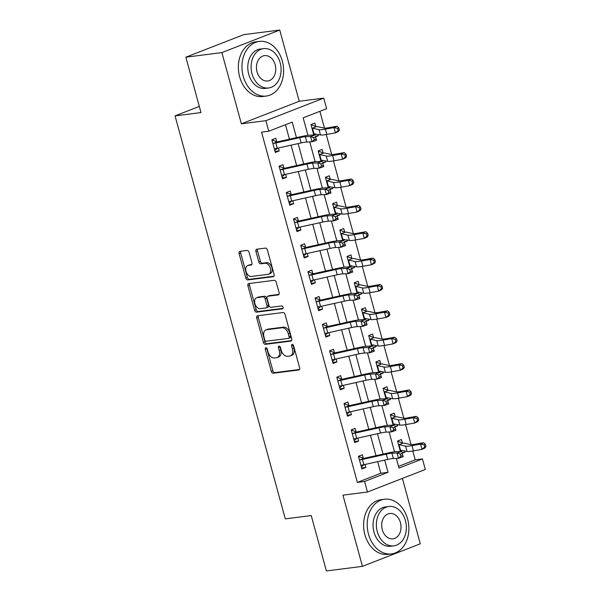 <?xml version="1.0" encoding="UTF-8"?>
<svg xmlns="http://www.w3.org/2000/svg" width="601" height="601" viewBox="0 0 601 601"><rect width="100%" height="100%" fill="white"/><g stroke="black" fill="none" stroke-linecap="round" stroke-linejoin="round"><path stroke-width="0.9" d="M265.89 347.761A1.518 0.984 -111.3 0 0 265.74 347.799A1.518 0.984 -111.3 0 0 265.296 349.339L271.314 371.343A2.164 1.405 -111.3 0 0 273.297 373.229L298.772 369.983A2.164 1.405 -111.3 0 0 298.99 369.931A2.164 1.405 -111.3 0 0 299.621 367.737L293.596 345.733A1.518 0.984 -111.3 0 0 292.214 344.403A1.518 0.984 -111.3 0 0 292.056 344.448A1.518 0.984 -111.3 0 0 291.62 345.981L292.394 348.828A6.919 4.485 -111.3 0 1 290.381 355.86A6.919 4.485 -111.3 0 1 289.682 356.032L287.556 356.303A6.919 4.485 -111.3 0 1 281.215 350.255L280.442 347.408A1.518 0.984 -111.3 0 0 279.052 346.086A1.518 0.984 -111.3 0 0 278.894 346.123A1.518 0.984 -111.3 0 0 278.458 347.656L279.232 350.503A6.919 4.485 -111.3 0 1 277.219 357.535A6.919 4.485 -111.3 0 1 276.52 357.708L274.402 357.978A6.919 4.485 -111.3 0 1 268.054 351.931L267.28 349.083A1.518 0.984 -111.3 0 0 265.89 347.761M266.784 348.174A1.518 0.984 -111.3 0 0 266.859 348.723L272.877 370.734A2.164 1.405 -111.3 0 0 274.86 372.62L299.493 369.48M293.108 344.816A1.518 0.984 -111.3 0 0 293.183 345.372L293.957 348.219L292.394 348.828M279.946 346.499A1.518 0.984 -111.3 0 0 280.021 347.047L280.802 349.895L279.232 350.503M249.084 252.33A2.164 1.405 -111.3 0 0 247.101 250.444L239.957 251.353A2.164 1.405 -111.3 0 0 239.739 251.406A2.164 1.405 -111.3 0 0 239.108 253.607L245.794 278.045A2.164 1.405 -111.3 0 0 247.777 279.931L273.245 276.685A2.164 1.405 -111.3 0 0 273.463 276.633A2.164 1.405 -111.3 0 0 274.094 274.432L267.407 250.001A2.164 1.405 -111.3 0 0 265.424 248.108L256.792 249.205A2.164 1.405 -111.3 0 0 256.574 249.265A2.164 1.405 -111.3 0 0 255.943 251.458L258.806 261.916A2.164 1.405 -111.3 0 0 260.789 263.809L265.071 263.261A5.785 3.749 -111.3 0 1 270.24 267.873A5.785 3.749 -111.3 0 1 268.685 274.191A5.785 3.749 -111.3 0 1 268.099 274.341L251.331 276.475A5.785 3.749 -111.3 0 1 246.162 271.862A5.785 3.749 -111.3 0 1 247.717 265.544A5.785 3.749 -111.3 0 1 248.303 265.402L251.098 265.041A2.164 1.405 -111.3 0 0 251.316 264.988A2.164 1.405 -111.3 0 0 251.947 262.795L249.084 252.33M185.844 57.193L243.705 34.64L279.743 30.05L221.889 52.603L185.844 57.193L200.997 112.575L175.049 115.88L285.295 518.873L311.243 515.568L326.396 570.95L362.433 566.36L342.953 495.149L367.466 492.024L364.574 481.476L357.37 482.393L261.555 132.152L268.76 131.236L265.875 120.688L323.736 98.136L326.621 108.683L303.167 117.826L307.952 135.338M221.889 52.603L241.369 123.806L265.875 120.688M257.574 315.758A2.164 1.405 -111.3 0 0 257.356 315.818A2.164 1.405 -111.3 0 0 256.725 318.012L263.411 342.45A2.164 1.405 -111.3 0 0 265.394 344.343L290.869 341.098A2.164 1.405 -111.3 0 0 291.087 341.037A2.164 1.405 -111.3 0 0 291.718 338.844L285.032 314.406A2.164 1.405 -111.3 0 0 283.048 312.512L257.574 315.758M254.606 310.244L247.92 285.806A2.164 1.405 -111.3 0 1 248.544 283.612A2.164 1.405 -111.3 0 1 248.769 283.559L274.236 280.314A2.164 1.405 -111.3 0 1 276.22 282.2L279.082 292.657A2.164 1.405 -111.3 0 1 278.451 294.858A2.164 1.405 -111.3 0 1 278.233 294.911L267.903 296.225A2.164 1.405 -111.3 0 0 267.685 296.285A2.164 1.405 -111.3 0 0 267.054 298.479L268.947 305.421A2.164 1.405 -111.3 0 0 270.931 307.306L281.689 305.939A1.518 0.984 -111.3 0 1 283.041 307.149A1.518 0.984 -111.3 0 1 282.635 308.801A1.518 0.984 -111.3 0 1 282.478 308.839L256.582 312.137A2.164 1.405 -111.3 0 1 254.606 310.244L256.169 309.635L249.483 285.197L247.92 285.806M362.433 566.36L420.294 543.807L402.4 478.411M357.37 482.393L380.824 473.25L377.653 461.651M376.016 455.678L370.434 435.274M368.804 429.309L363.222 408.905M361.584 402.933L356.002 382.529M354.372 376.557L348.79 356.153M347.16 350.188L341.578 329.784M339.941 323.811L334.359 303.407M332.729 297.435L327.147 277.031M325.509 271.066L319.927 250.662M318.297 244.69L312.715 224.286M311.085 218.313L305.503 197.917M303.866 191.944L298.284 171.54M296.654 165.568L291.072 145.164M289.434 139.199L285.475 124.723M358.474 456.392L363.297 458.21L362.358 454.769L358.451 456.294L361.907 468.953L365.821 467.428L365.01 464.46M351.262 430.015L356.085 431.834L355.138 428.393L351.232 429.918L354.695 442.576L358.602 441.051L357.798 438.091M344.042 403.639L348.865 405.465L347.926 402.024L344.02 403.541L347.483 416.2L351.39 414.682L350.578 411.715M336.83 377.27L341.653 379.088L340.714 375.648L336.8 377.173L340.264 389.831L344.178 388.306L343.366 385.339M329.611 350.894L334.441 352.712L333.495 349.271L329.588 350.796L333.052 363.455L336.958 361.93L336.147 358.97M322.534 324.472L327.222 326.343L326.283 322.902L322.376 324.42L325.832 337.086L329.746 335.561L328.935 332.593M315.187 298.149L320.01 299.967L319.063 296.526L315.157 298.051L318.62 310.709L322.527 309.184L321.723 306.217M307.967 271.772L312.79 273.59L311.851 270.149L307.945 271.675L311.408 284.333L315.315 282.808L314.503 279.848M300.755 245.403L305.578 247.221L304.639 243.781L300.725 245.306L304.189 257.964L308.103 256.439L307.291 253.472M293.536 219.027L298.366 220.845L297.42 217.404L293.513 218.929L296.977 231.588L300.883 230.063L300.072 227.103M286.324 192.651L291.147 194.476L290.208 191.028L286.301 192.553L289.757 205.211L293.671 203.694L292.86 200.726M279.112 166.282L283.935 168.1L282.988 164.659L279.082 166.184L282.545 178.843L286.452 177.318L285.648 174.35M271.892 139.905L276.715 141.723L275.776 138.283L271.87 139.808L275.333 152.466L279.24 150.941L278.428 147.981M398.516 466.361L415.223 459.848L412.812 451.005M411.069 444.642L405.592 424.637M403.857 418.273L398.38 398.26M396.637 391.897L391.161 371.884M389.425 365.521L383.949 345.515M382.206 339.152L376.737 319.139M374.994 312.775L369.517 292.77M367.782 286.399L362.305 266.393M360.562 260.03L355.086 240.017M353.35 233.654L347.874 213.648M346.131 207.277L340.662 187.272M338.919 180.909L333.442 160.895M331.707 154.532L326.23 134.526M324.487 128.163L319.882 111.313M402.212 453.244L404.916 452.192L404.556 450.893M397.569 441.157L402.392 442.975L401.453 439.534L397.539 441.059L400.394 451.486M395 426.868L397.697 425.816L397.344 424.516M390.349 414.78L395.18 416.598L394.233 413.157L390.327 414.682L393.182 425.11M387.78 400.499L390.485 399.447L390.132 398.147M383.137 388.404L387.961 390.229L387.021 386.781L383.107 388.306L385.962 398.733M380.568 374.123L383.265 373.071L382.912 371.771M375.925 362.035L380.749 363.853L379.802 360.412L375.895 361.937L378.75 372.365M373.356 347.746L376.053 346.694L375.7 345.402M368.706 335.659L373.529 337.477L372.59 334.036L368.683 335.561L371.531 345.988M366.137 321.377L368.841 320.325L368.481 319.026M361.494 309.282L366.317 311.108L365.378 307.667L361.464 309.184L364.319 319.619M358.925 295.001L361.622 293.949L361.269 292.649M354.274 282.913L359.105 284.731L358.158 281.291L354.252 282.816L357.107 293.243M351.705 268.624L354.41 267.573L354.057 266.281M347.062 256.537L351.885 258.355L350.946 254.914L347.032 256.439L349.887 266.867M344.493 242.256L347.19 241.204L346.837 239.904M339.85 230.168L344.673 231.986L343.727 228.545L339.82 230.063L342.675 240.498M337.281 215.879L339.978 214.827L339.625 213.528M332.631 203.792L337.454 205.61L336.515 202.169L332.608 203.694L335.456 214.121M330.062 189.51L332.766 188.451L332.406 187.159M325.419 177.415L330.242 179.241L329.303 175.792L325.389 177.318L328.244 187.745M322.85 163.134L325.547 162.082L325.194 160.783M318.199 151.046L323.03 152.864L322.083 149.424L318.177 150.949L321.032 161.376M315.63 136.758L318.335 135.706L317.982 134.414M310.987 124.67L315.81 126.488L314.871 123.047L310.957 124.572L313.812 135M199.314 106.422L175.049 115.88M241.369 123.806L299.223 101.261L279.743 30.05M299.223 101.261L323.736 98.136M415.223 459.848L422.435 458.924L425.32 469.479L367.466 492.024M296.466 137.629L292.221 122.093L268.76 131.236M364.574 481.476L388.036 472.333L384.685 460.088M383.047 454.116L377.466 433.712M375.835 427.739L370.254 407.335M368.616 401.37L363.034 380.966M361.404 374.994L355.822 354.59M354.192 348.618L348.61 328.221M346.972 322.249L341.391 301.845M339.76 295.872L334.179 275.468M332.541 269.496L326.959 249.099M325.329 243.127L319.747 222.723M318.117 216.751L312.535 196.347M310.897 190.382L305.316 169.978M303.685 164.005L298.104 143.601M396.329 458.383L398.981 468.066L422.435 458.924M309.748 141.896L315.172 161.714M316.967 168.272L322.384 188.083M324.179 194.649L329.603 214.459M331.391 221.018L336.815 240.836M338.611 247.394L344.027 267.205M345.823 273.771L351.247 293.581M353.042 300.139L358.459 319.957M360.254 326.516L365.678 346.326M367.466 352.892L372.89 372.703M374.686 379.261L380.102 399.072M381.898 405.637L387.322 425.448M389.117 432.006L394.534 451.824M380.824 473.25L388.036 472.333M404.916 452.192L402.024 452.561M397.697 425.816L394.812 426.184M390.485 399.447L387.6 399.815M383.265 373.071L380.38 373.439M376.053 346.694L373.168 347.062M368.841 320.325L365.949 320.694M361.622 293.949L358.737 294.317M354.41 267.573L351.525 267.941M347.19 241.204L344.305 241.572M339.978 214.827L337.093 215.196M332.766 188.451L329.874 188.819M325.547 162.082L322.662 162.45M318.335 135.706L315.45 136.074M365.821 467.428L361.637 467.961M358.602 441.051L354.425 441.585M351.39 414.682L347.213 415.216M344.178 388.306L339.993 388.839M336.958 361.93L332.781 362.463M329.746 335.561L325.562 336.094M322.527 309.184L318.35 309.718M315.315 282.808L311.138 283.341M308.103 256.439L303.918 256.973M300.883 230.063L296.706 230.596M293.671 203.694L289.487 204.22M286.452 177.318L282.275 177.851M279.24 150.941L275.063 151.475M277.219 357.535L278.781 356.926A6.919 4.485 -111.3 0 0 280.802 349.895M290.381 355.86L291.943 355.244A6.919 4.485 -111.3 0 0 293.957 348.219M258.415 315.653A2.164 1.405 -111.3 0 0 258.287 317.403L264.973 341.841A2.164 1.405 -111.3 0 0 266.957 343.734L291.59 340.594M264.771 339.918A1.518 0.984 -111.3 0 0 266.16 341.24L288.518 338.393A1.518 0.984 -111.3 0 0 288.668 338.355A1.518 0.984 -111.3 0 0 289.111 336.815L288.292 333.818A6.919 4.485 -111.3 0 0 281.944 327.763L266.664 329.709A6.919 4.485 -111.3 0 0 265.965 329.889A6.919 4.485 -111.3 0 0 263.952 336.913L264.771 339.918M290.08 337.785A1.518 0.984 -111.3 0 0 290.23 337.747A1.518 0.984 -111.3 0 0 290.674 336.207L289.111 336.815M265.965 329.889L267.528 329.28A6.919 4.485 -111.3 0 1 268.226 329.1L283.514 327.154A6.919 4.485 -111.3 0 1 289.855 333.202L290.674 336.207M249.603 283.447A2.164 1.405 -111.3 0 0 249.483 285.197M278.954 294.407L269.466 295.617A2.164 1.405 -111.3 0 0 269.248 295.677A2.164 1.405 -111.3 0 0 269.045 295.782M283.056 308.351L258.145 311.528L256.582 312.137M257.183 297.593A5.785 3.749 -111.3 0 0 256.597 297.743A5.785 3.749 -111.3 0 0 255.049 304.061A5.785 3.749 -111.3 0 0 260.21 308.674L266.123 307.922A2.164 1.405 -111.3 0 0 266.341 307.862A2.164 1.405 -111.3 0 0 266.972 305.669L265.071 298.735A2.164 1.405 -111.3 0 0 263.088 296.841L257.183 297.593L258.746 296.984A5.785 3.749 -111.3 0 0 258.16 297.134L256.597 297.743M267.685 307.314A2.164 1.405 -111.3 0 0 267.903 307.254A2.164 1.405 -111.3 0 0 268.534 305.06L266.972 305.669M258.746 296.984L264.65 296.233A2.164 1.405 -111.3 0 1 266.634 298.119L268.534 305.06M256.169 309.635A2.164 1.405 -111.3 0 0 258.145 311.528M247.717 265.544L249.28 264.936A5.785 3.749 -111.3 0 1 249.866 264.786L251.819 264.538M268.685 274.191L270.247 273.583A5.785 3.749 -111.3 0 0 271.802 267.265A5.785 3.749 -111.3 0 0 266.634 262.652L265.071 263.261M257.634 249.099A2.164 1.405 -111.3 0 0 257.513 250.85L260.368 261.307A2.164 1.405 -111.3 0 0 262.352 263.2L266.634 262.652M240.798 251.248A2.164 1.405 -111.3 0 0 240.67 252.991L247.357 277.429A2.164 1.405 -111.3 0 0 249.34 279.322L273.973 276.182M402.099 450.359L400.799 451.464M402.392 442.975L402.865 443.177A7.715 0.939 164.7 0 1 404.18 443.17L410.746 444.597A11.021 1.345 -15.3 0 0 414.998 444.244L423.57 442.704L425.373 444.289L424.171 444.845L424.749 446.956L425.951 446.4L425.373 444.289M425.951 446.4L425.012 447.978L422 449.36L413.428 450.9A16.527 2.013 164.7 0 1 407.057 451.434L400.063 450.269L398.486 444.5L405.615 446.16A16.527 2.013 164.7 0 0 411.985 445.626L420.557 444.086L423.57 442.704M424.749 446.956L422 449.36L420.557 444.086L424.171 444.845M402.865 443.177L398.906 444.717M364.078 464.671L361.359 466.939M386.285 454.131A11.021 1.345 164.7 0 1 391.935 453.229L397.103 453.019L401.716 451.426L396.547 451.644A16.527 2.013 -15.3 0 0 388.081 452.996L363.86 458.383L359.901 459.923A7.715 0.939 -15.3 0 0 362.426 459.442L386.285 454.131L387.735 459.404A11.021 1.345 164.7 0 1 393.377 458.503L398.546 458.293L397.103 453.019L400.296 454.063L400.875 456.174L402.723 455.543L402.144 453.432L400.296 454.063M402.144 453.432L403.158 456.707L398.546 458.293L400.875 456.174M363.297 458.21L363.86 458.383M359.901 459.923L359.39 459.735L360.968 465.512L361.344 465.197A7.715 0.939 -15.3 0 0 363.868 464.716L387.735 459.404M403.158 456.707L402.723 455.543M394.88 423.983L393.587 425.095M395.18 416.598L395.653 416.801A7.715 0.939 164.7 0 1 396.96 416.793L403.534 418.228A11.021 1.345 -15.3 0 0 407.786 417.868L416.35 416.328L418.161 417.92L416.959 418.469L417.53 420.58L418.739 420.031L418.161 417.92M418.739 420.031L417.793 421.602L414.788 422.991L406.216 424.524A16.527 2.013 164.7 0 1 399.838 425.065L392.851 423.9L391.266 418.123L398.395 419.791A16.527 2.013 164.7 0 0 404.773 419.25L413.338 417.71L416.35 416.328M417.53 420.58L414.788 422.991L413.338 417.71L416.959 418.469M395.653 416.801L391.694 418.349M387.668 397.607L386.375 398.718M387.961 390.229L388.434 390.432A7.715 0.939 164.7 0 1 389.748 390.425L396.314 391.852A11.021 1.345 -15.3 0 0 400.567 391.491L409.138 389.959L410.949 391.544L409.739 392.1L410.318 394.211L411.52 393.655L410.949 391.544M411.52 393.655L410.581 395.233L407.568 396.615L398.996 398.155A16.527 2.013 164.7 0 1 392.626 398.688L385.632 397.524L384.054 391.747L391.183 393.415A16.527 2.013 164.7 0 0 397.554 392.881L406.126 391.341L409.138 389.959M410.318 394.211L407.568 396.615L406.126 391.341L409.739 392.1M388.434 390.432L384.475 391.972M380.448 371.238L379.156 372.35M380.749 363.853L381.222 364.056A7.715 0.939 164.7 0 1 382.529 364.048L389.102 365.476A11.021 1.345 -15.3 0 0 393.355 365.123L401.919 363.582L403.729 365.175L402.527 365.724L403.106 367.835L404.308 367.279L403.729 365.175M404.308 367.279L403.361 368.856L400.356 370.239L391.784 371.779A16.527 2.013 164.7 0 1 385.414 372.32L378.42 371.155L376.835 365.378L383.971 367.038A16.527 2.013 164.7 0 0 390.342 366.505L398.914 364.965L401.919 363.582M403.106 367.835L400.356 370.239L398.914 364.965L402.527 365.724M381.222 364.056L377.263 365.596M356.866 438.294L354.147 440.563M379.073 427.762A11.021 1.345 164.7 0 1 384.715 426.86L389.891 426.642L394.504 425.057L389.328 425.268A16.527 2.013 -15.3 0 0 380.861 426.62L356.648 432.006L352.689 433.546A7.715 0.939 -15.3 0 0 355.206 433.066L379.073 427.762L380.516 433.036A11.021 1.345 164.7 0 1 386.158 432.134L391.334 431.916L389.891 426.642L393.084 427.694L393.663 429.805L395.503 429.167L394.925 427.056L393.084 427.694M394.925 427.056L395.946 430.331L391.334 431.916L393.663 429.805M356.085 431.834L356.648 432.006M352.689 433.546L352.171 433.359L353.756 439.136L354.132 438.82A7.715 0.939 -15.3 0 0 356.648 438.339L380.516 433.036M395.946 430.331L395.503 429.167M349.654 411.918L346.927 414.194M371.861 401.385A11.021 1.345 164.7 0 1 377.503 400.484L382.672 400.266L387.284 398.681L382.116 398.899A16.527 2.013 -15.3 0 0 373.649 400.251L349.429 405.63L345.47 407.178A7.715 0.939 -15.3 0 0 347.994 406.697L371.861 401.385L373.304 406.659A11.021 1.345 164.7 0 1 378.946 405.758L384.122 405.547L382.672 400.266L385.865 401.318L386.443 403.429L388.291 402.79L387.713 400.687L385.865 401.318M387.713 400.687L388.727 403.955L384.122 405.547L386.443 403.429M348.865 405.465L349.429 405.63M345.47 407.178L344.959 406.982L346.537 412.759L346.912 412.451A7.715 0.939 -15.3 0 0 349.436 411.97L373.304 406.659M388.727 403.955L388.291 402.79M342.435 385.549L339.715 387.818M364.642 375.009A11.021 1.345 164.7 0 1 370.284 374.107L375.46 373.897L380.072 372.312L374.896 372.522A16.527 2.013 -15.3 0 0 366.437 373.875L342.217 379.261L338.258 380.801A7.715 0.939 -15.3 0 0 340.782 380.32L364.642 375.009L366.084 380.283A11.021 1.345 164.7 0 1 371.734 379.381L376.902 379.171L375.46 373.897L378.653 374.949L379.231 377.052L381.072 376.421L380.501 374.31L378.653 374.949M380.501 374.31L381.515 377.586L376.902 379.171L379.231 377.052M341.653 379.088L342.217 379.261M338.258 380.801L337.747 380.613L339.325 386.39L339.7 386.075A7.715 0.939 -15.3 0 0 342.224 385.594L366.084 380.283M381.515 377.586L381.072 376.421M373.236 344.861L371.944 345.973M373.529 337.477L374.002 337.679A7.715 0.939 164.7 0 1 375.317 337.672L381.89 339.107A11.021 1.345 -15.3 0 0 386.135 338.746L394.707 337.206L396.517 338.799L395.308 339.355L395.886 341.458L397.096 340.91L396.517 338.799M397.096 340.91L396.149 342.487L393.137 343.87L384.572 345.402A16.527 2.013 164.7 0 1 378.194 345.943L371.2 344.779L369.623 339.002L376.752 340.669A16.527 2.013 164.7 0 0 383.13 340.128L391.694 338.596L394.707 337.206M395.886 341.458L393.137 343.87L391.694 338.596L395.308 339.355M374.002 337.679L370.043 339.227M335.223 359.173L332.503 361.441M357.43 348.64A11.021 1.345 164.7 0 1 363.072 347.739L368.248 347.521L372.86 345.936L367.684 346.146A16.527 2.013 -15.3 0 0 359.218 347.498L334.997 352.885L331.038 354.425A7.715 0.939 -15.3 0 0 333.563 353.944L357.43 348.64L358.872 353.914A11.021 1.345 164.7 0 1 364.514 353.012L369.69 352.795L368.248 347.521L371.441 348.572L372.011 350.683L373.86 350.045L373.281 347.934L371.441 348.572M373.281 347.934L374.303 351.209L369.69 352.795L372.011 350.683M334.441 352.712L334.997 352.885M331.038 354.425L330.527 354.237L332.113 360.014L332.481 359.699A7.715 0.939 -15.3 0 0 335.005 359.225L358.872 353.914M374.303 351.209L373.86 350.045M368.496 534.191A27.548 20.712 82.7 0 0 391.521 553.904A27.548 20.712 82.7 0 0 407.591 518.956A27.548 20.712 82.7 0 0 384.557 499.251A27.548 20.712 82.7 0 0 368.496 534.191M384.557 499.251L380.959 499.709A27.548 20.712 82.7 0 0 364.89 534.65A27.548 20.712 82.7 0 0 387.923 554.362L391.521 553.904M393.865 545.828L390.552 546.249A19.833 14.912 -97.3 0 1 373.965 532.058A19.833 14.912 -97.3 0 1 385.534 506.898L388.847 506.478A19.833 14.912 82.7 0 0 377.285 531.637A19.833 14.912 82.7 0 0 393.865 545.828A19.833 14.912 82.7 0 0 405.435 520.669A19.833 14.912 82.7 0 0 388.847 506.478M400.424 522.622A12.779 9.608 82.7 0 0 389.741 513.472A12.779 9.608 82.7 0 0 382.289 529.691A12.779 9.608 82.7 0 0 392.971 538.834A12.779 9.608 82.7 0 0 400.424 522.622M243.24 76.35A27.548 20.712 82.7 0 0 266.273 96.055A27.548 20.712 82.7 0 0 282.335 61.114A27.548 20.712 82.7 0 0 259.309 41.401A27.548 20.712 82.7 0 0 243.24 76.35M259.309 41.401L255.703 41.86A27.548 20.712 82.7 0 0 239.641 76.808A27.548 20.712 82.7 0 0 262.667 96.513L266.273 96.055M268.609 87.979L265.296 88.407A19.833 14.912 -97.3 0 1 248.716 74.216A19.833 14.912 -97.3 0 1 260.286 49.057L263.599 48.628A19.833 14.912 82.7 0 0 252.029 73.795A19.833 14.912 82.7 0 0 268.609 87.979A19.833 14.912 82.7 0 0 280.179 62.82A19.833 14.912 82.7 0 0 263.599 48.628M275.175 64.773A12.779 9.608 82.7 0 0 264.493 55.63A12.779 9.608 82.7 0 0 257.033 71.842A12.779 9.608 82.7 0 0 267.723 80.985A12.779 9.608 82.7 0 0 275.175 64.773M366.024 318.492L364.724 319.597M366.317 311.108L366.79 311.31A7.715 0.939 164.7 0 1 368.105 311.303L374.671 312.73A11.021 1.345 -15.3 0 0 378.923 312.37L387.495 310.837L389.298 312.422L388.096 312.978L388.674 315.089L389.876 314.533L389.298 312.422M389.876 314.533L388.937 316.111L385.925 317.493L377.353 319.033A16.527 2.013 164.7 0 1 370.982 319.567L363.988 318.402L362.411 312.625L369.54 314.293A16.527 2.013 164.7 0 0 375.91 313.76L384.482 312.219L387.495 310.837M388.674 315.089L385.925 317.493L384.482 312.219L388.096 312.978M366.79 311.31L362.831 312.851M328.003 332.804L325.284 335.073M350.21 322.264A11.021 1.345 164.7 0 1 355.86 321.362L361.028 321.152L365.641 319.559L360.472 319.777A16.527 2.013 -15.3 0 0 352.006 321.129L327.785 326.508L323.826 328.056A7.715 0.939 -15.3 0 0 326.351 327.575L350.21 322.264L351.66 327.537A11.021 1.345 164.7 0 1 357.302 326.636L362.471 326.426L361.028 321.152L364.221 322.196L364.799 324.307L366.648 323.676L366.069 321.565L364.221 322.196M366.069 321.565L367.083 324.833L362.471 326.426L364.799 324.307M327.222 326.343L327.785 326.508M323.826 328.056L323.315 327.868L324.893 333.638L325.269 333.33A7.715 0.939 -15.3 0 0 327.793 332.849L351.66 327.537M367.083 324.833L366.648 323.676M358.805 292.116L357.512 293.228M359.105 284.731L359.578 284.934A7.715 0.939 164.7 0 1 360.885 284.927L367.459 286.361A11.021 1.345 -15.3 0 0 371.711 286.001L380.275 284.461L382.086 286.053L380.884 286.602L381.455 288.713L382.664 288.157L382.086 286.053M382.664 288.157L381.718 289.735L378.713 291.117L370.141 292.657A16.527 2.013 164.7 0 1 363.763 293.198L356.776 292.033L355.191 286.256L362.32 287.924A16.527 2.013 164.7 0 0 368.698 287.383L377.263 285.843L380.275 284.461M381.455 288.713L378.713 291.117L377.263 285.843L380.884 286.602M359.578 284.934L355.619 286.482M320.791 306.427L318.072 308.696M342.998 295.887A11.021 1.345 164.7 0 1 348.64 294.986L353.816 294.775L358.429 293.19L353.253 293.401A16.527 2.013 -15.3 0 0 344.786 294.753L320.573 300.139L316.614 301.679A7.715 0.939 -15.3 0 0 319.131 301.199L342.998 295.887L344.441 301.169A11.021 1.345 164.7 0 1 350.082 300.267L355.259 300.049L353.816 294.775L357.009 295.827L357.587 297.931L359.428 297.3L358.85 295.189L357.009 295.827M358.85 295.189L359.871 298.464L355.259 300.049L357.587 297.931M320.01 299.967L320.573 300.139M316.614 301.679L316.096 301.492L317.681 307.269L318.057 306.953A7.715 0.939 -15.3 0 0 320.573 306.472L344.441 301.169M359.871 298.464L359.428 297.3M351.593 265.74L350.3 266.852M351.885 258.355L352.359 258.565A7.715 0.939 164.7 0 1 353.673 258.55L360.239 259.985A11.021 1.345 -15.3 0 0 364.491 259.624L373.063 258.092L374.874 259.677L373.664 260.233L374.243 262.344L375.445 261.788L374.874 259.677M375.445 261.788L374.506 263.366L371.493 264.748L362.921 266.281A16.527 2.013 164.7 0 1 356.551 266.821L349.557 265.657L347.979 259.88L355.108 261.548A16.527 2.013 164.7 0 0 361.479 261.007L370.051 259.474L373.063 258.092M374.243 262.344L371.493 264.748L370.051 259.474L373.664 260.233M352.359 258.565L348.4 260.105M313.579 280.051L310.852 282.32M335.786 269.518A11.021 1.345 164.7 0 1 341.428 268.617L346.597 268.399L351.209 266.814L346.041 267.024A16.527 2.013 -15.3 0 0 337.574 268.384L313.354 273.763L309.395 275.303A7.715 0.939 -15.3 0 0 311.919 274.83L335.786 269.518L337.229 274.792A11.021 1.345 164.7 0 1 342.87 273.891L348.047 273.673L346.597 268.399L349.79 269.451L350.368 271.562L352.216 270.923L351.638 268.812L349.79 269.451M351.638 268.812L352.652 272.088L348.047 273.673L350.368 271.562M312.79 273.59L313.354 273.763M309.395 275.303L308.884 275.115L310.462 280.892L310.837 280.584A7.715 0.939 -15.3 0 0 313.361 280.104L337.229 274.792M352.652 272.088L352.216 270.923M344.373 239.371L343.081 240.475M344.673 231.986L345.147 232.189A7.715 0.939 164.7 0 1 346.454 232.181L353.027 233.609A11.021 1.345 -15.3 0 0 357.279 233.256L365.844 231.716L367.654 233.301L366.452 233.857L367.031 235.968L368.233 235.412L367.654 233.301M368.233 235.412L367.286 236.989L364.281 238.372L355.709 239.912A16.527 2.013 164.7 0 1 349.339 240.445L342.345 239.281L340.759 233.511L347.896 235.171A16.527 2.013 164.7 0 0 354.267 234.638L362.839 233.098L365.844 231.716M367.031 235.968L364.281 238.372L362.839 233.098L366.452 233.857M345.147 232.189L341.188 233.729M306.36 253.682L303.64 255.951M328.567 243.142A11.021 1.345 164.7 0 1 334.209 242.241L339.385 242.03L343.997 240.438L338.821 240.655A16.527 2.013 -15.3 0 0 330.362 242.008L306.142 247.387L302.183 248.934A7.715 0.939 -15.3 0 0 304.707 248.453L328.567 243.142L330.009 248.416A11.021 1.345 164.7 0 1 335.659 247.514L340.827 247.304L339.385 242.03L342.578 243.074L343.156 245.185L344.997 244.554L344.426 242.443L342.578 243.074M344.426 242.443L345.44 245.711L340.827 247.304L343.156 245.185M305.578 247.221L306.142 247.387M302.183 248.934L301.672 248.746L303.25 254.516L303.625 254.208A7.715 0.939 -15.3 0 0 306.149 253.727L330.009 248.416M345.44 245.711L344.997 244.554M337.161 212.994L335.869 214.106M337.454 205.61L337.927 205.812A7.715 0.939 164.7 0 1 339.242 205.805L345.815 207.24A11.021 1.345 -15.3 0 0 350.06 206.879L358.632 205.339L360.442 206.932L359.233 207.48L359.811 209.591L361.021 209.043L360.442 206.932M361.021 209.043L360.074 210.613L357.062 212.003L348.497 213.535A16.527 2.013 164.7 0 1 342.119 214.076L335.125 212.912L333.547 207.135L340.677 208.802A16.527 2.013 164.7 0 0 347.055 208.262L355.619 206.721L358.632 205.339M359.811 209.591L357.062 212.003L355.619 206.721L359.233 207.48M337.927 205.812L333.968 207.36M299.148 227.306L296.428 229.574M321.355 216.773A11.021 1.345 164.7 0 1 326.997 215.864L332.173 215.654L336.785 214.069L331.609 214.279A16.527 2.013 -15.3 0 0 323.143 215.631L298.922 221.018L294.963 222.558A7.715 0.939 -15.3 0 0 297.487 222.077L321.355 216.773L322.797 222.047A11.021 1.345 164.7 0 1 328.439 221.145L333.615 220.928L332.173 215.654L335.366 216.706L335.936 218.817L337.785 218.178L337.206 216.067L335.366 216.706M337.206 216.067L338.228 219.342L333.615 220.928L335.936 218.817M298.366 220.845L298.922 221.018M294.963 222.558L294.452 222.37L296.038 228.147L296.406 227.832A7.715 0.939 -15.3 0 0 298.93 227.351L322.797 222.047M338.228 219.342L337.785 218.178M329.949 186.618L328.649 187.73M330.242 179.241L330.715 179.444A7.715 0.939 164.7 0 1 332.03 179.436L338.596 180.863A11.021 1.345 -15.3 0 0 342.848 180.503L351.42 178.97L353.223 180.555L352.021 181.111L352.599 183.222L353.801 182.666L353.223 180.555M353.801 182.666L352.862 184.244L349.85 185.626L341.278 187.166A16.527 2.013 164.7 0 1 334.907 187.7L327.913 186.535L326.335 180.758L333.465 182.426A16.527 2.013 164.7 0 0 339.835 181.885L348.407 180.353L351.42 178.97M352.599 183.222L349.85 185.626L348.407 180.353L352.021 181.111M330.715 179.444L326.756 180.984M291.928 200.929L289.209 203.206M314.135 190.397A11.021 1.345 164.7 0 1 319.785 189.495L324.953 189.277L329.566 187.692L324.397 187.91A16.527 2.013 -15.3 0 0 315.931 189.262L291.71 194.641L287.751 196.189A7.715 0.939 -15.3 0 0 290.275 195.708L314.135 190.397L315.585 195.671A11.021 1.345 164.7 0 1 321.227 194.769L326.396 194.559L324.953 189.277L328.146 190.329L328.724 192.44L330.573 191.802L329.994 189.698L328.146 190.329M329.994 189.698L331.008 192.966L326.396 194.559L328.724 192.44M291.147 194.476L291.71 194.641M287.751 196.189L287.24 195.994L288.818 201.771L289.194 201.463A7.715 0.939 -15.3 0 0 291.718 200.982L315.585 195.671M331.008 192.966L330.573 191.802M322.729 160.249L321.437 161.361M323.03 152.864L323.496 153.067A7.715 0.939 164.7 0 1 324.81 153.06L331.384 154.487A11.021 1.345 -15.3 0 0 335.636 154.134L344.2 152.594L346.011 154.179L344.809 154.735L345.38 156.846L346.589 156.29L346.011 154.179M346.589 156.29L345.643 157.868L342.638 159.25L334.066 160.79A16.527 2.013 164.7 0 1 327.688 161.331L320.701 160.166L319.116 154.389L326.245 156.05A16.527 2.013 164.7 0 0 332.623 155.516L341.188 153.976L344.2 152.594M345.38 156.846L342.638 159.25L341.188 153.976L344.809 154.735M323.496 153.067L319.544 154.607M284.716 174.56L281.997 176.829M306.923 164.02A11.021 1.345 164.7 0 1 312.565 163.119L317.741 162.909L322.354 161.316L317.178 161.534A16.527 2.013 -15.3 0 0 308.711 162.886L284.498 168.272L280.539 169.813A7.715 0.939 -15.3 0 0 283.056 169.332L306.923 164.02L308.366 169.294A11.021 1.345 164.7 0 1 314.007 168.393L319.184 168.182L317.741 162.909L320.934 163.953L321.512 166.064L323.353 165.433L322.775 163.322L320.934 163.953M322.775 163.322L323.796 166.597L319.184 168.182L321.512 166.064M283.935 168.1L284.498 168.272M280.539 169.813L280.021 169.625L281.606 175.402L281.982 175.086A7.715 0.939 -15.3 0 0 284.498 174.606L308.366 169.294M323.796 166.597L323.353 165.433M315.517 133.873L314.225 134.985M315.81 126.488L316.284 126.691A7.715 0.939 164.7 0 1 317.598 126.683L324.164 128.118A11.021 1.345 -15.3 0 0 328.416 127.758L336.988 126.218L338.799 127.81L337.589 128.359L338.168 130.47L339.37 129.921L338.799 127.81M339.37 129.921L338.431 131.491L335.418 132.881L326.846 134.414A16.527 2.013 164.7 0 1 320.476 134.955L313.482 133.79L311.904 128.013L319.033 129.681A16.527 2.013 164.7 0 0 325.404 129.14L333.976 127.607L336.988 126.218M338.168 130.47L335.418 132.881L333.976 127.607L337.589 128.359M316.284 126.691L312.325 128.238M277.504 148.184L274.777 150.453M299.711 137.652A11.021 1.345 164.7 0 1 305.353 136.75L310.522 136.532L315.134 134.947L309.966 135.157A16.527 2.013 -15.3 0 0 301.499 136.51L277.279 141.896L273.32 143.436A7.715 0.939 -15.3 0 0 275.844 142.955L299.711 137.652L301.154 142.925A11.021 1.345 164.7 0 1 306.795 142.024L311.972 141.806L310.522 136.532L313.714 137.584L314.293 139.695L316.141 139.056L315.563 136.945L313.714 137.584M315.563 136.945L316.577 140.221L311.972 141.806L314.293 139.695M276.715 141.723L277.279 141.896M273.32 143.436L272.809 143.248L274.387 149.025L274.762 148.71A7.715 0.939 -15.3 0 0 277.286 148.229L301.154 142.925M316.577 140.221L316.141 139.056M266.859 348.723L265.296 349.339M293.183 345.372L291.62 345.981M280.021 347.047L278.458 347.656M299.185 369.825L298.772 369.983M274.86 372.62L273.297 373.229M272.877 370.734L271.314 371.343M291.282 340.932L290.869 341.098M266.957 343.734L265.394 344.343M264.973 341.841L263.411 342.45M258.287 317.403L256.725 318.012M289.855 333.202L288.292 333.818M283.514 327.154L281.944 327.763M268.226 329.1L266.664 329.709M278.646 294.745L278.233 294.911M269.466 295.617L267.903 296.225M266.634 298.119L265.071 298.735M264.65 296.233L263.088 296.841M251.511 264.883L251.098 265.041M249.866 264.786L248.303 265.402M262.352 263.2L260.789 263.809M260.368 261.307L258.806 261.916M257.513 250.85L255.943 251.458M273.665 276.528L273.245 276.685M249.34 279.322L247.777 279.931M247.357 277.429L245.794 278.045M240.67 252.991L239.108 253.607M413.428 450.9L411.985 445.626M407.057 451.434L405.615 446.16M400.484 450.006L399.041 444.732M391.935 453.229L393.377 458.503M362.426 459.442L363.868 464.716M406.216 424.524L404.773 419.25M399.838 425.065L398.395 419.791M393.272 423.63L391.829 418.356M398.996 398.155L397.554 392.881M392.626 398.688L391.183 393.415M386.052 397.261L384.61 391.987M391.784 371.779L390.342 366.505M385.414 372.32L383.971 367.038M378.84 370.885L377.398 365.611M384.715 426.86L386.158 432.134M355.206 433.066L356.648 438.339M377.503 400.484L378.946 405.758M347.994 406.697L349.436 411.97M370.284 374.107L371.734 379.381M340.782 380.32L342.224 385.594M384.572 345.402L383.13 340.128M378.194 345.943L376.752 340.669M371.621 344.516L370.178 339.234M363.072 347.739L364.514 353.012M333.563 353.944L335.005 359.225M377.353 319.033L375.91 313.76M370.982 319.567L369.54 314.293M364.409 318.139L362.966 312.866M355.86 321.362L357.302 326.636M326.351 327.575L327.793 332.849M370.141 292.657L368.698 287.383M363.763 293.198L362.32 287.924M357.197 291.763L355.754 286.489M348.64 294.986L350.082 300.267M319.131 301.199L320.573 306.472M362.921 266.281L361.479 261.007M356.551 266.821L355.108 261.548M349.977 265.394L348.535 260.113M341.428 268.617L342.87 273.891M311.919 274.83L313.361 280.104M355.709 239.912L354.267 234.638M349.339 240.445L347.896 235.171M342.765 239.018L341.323 233.744M334.209 242.241L335.659 247.514M304.707 248.453L306.149 253.727M348.497 213.535L347.055 208.262M342.119 214.076L340.677 208.802M335.546 212.641L334.103 207.368M326.997 215.864L328.439 221.145M297.487 222.077L298.93 227.351M341.278 187.166L339.835 181.885M334.907 187.7L333.465 182.426M328.334 186.272L326.891 180.999M319.785 189.495L321.227 194.769M290.275 195.708L291.718 200.982M334.066 160.79L332.623 155.516M327.688 161.331L326.245 156.05M321.122 159.896L319.679 154.622M312.565 163.119L314.007 168.393M283.056 169.332L284.498 174.606M326.846 134.414L325.404 129.14M320.476 134.955L319.033 129.681M313.902 133.52L312.46 128.246M305.353 136.75L306.795 142.024M275.844 142.955L277.286 148.229M290.23 337.747L288.668 338.355M269.248 295.677L267.685 296.285M267.903 307.254L266.341 307.862"/></g></svg>
